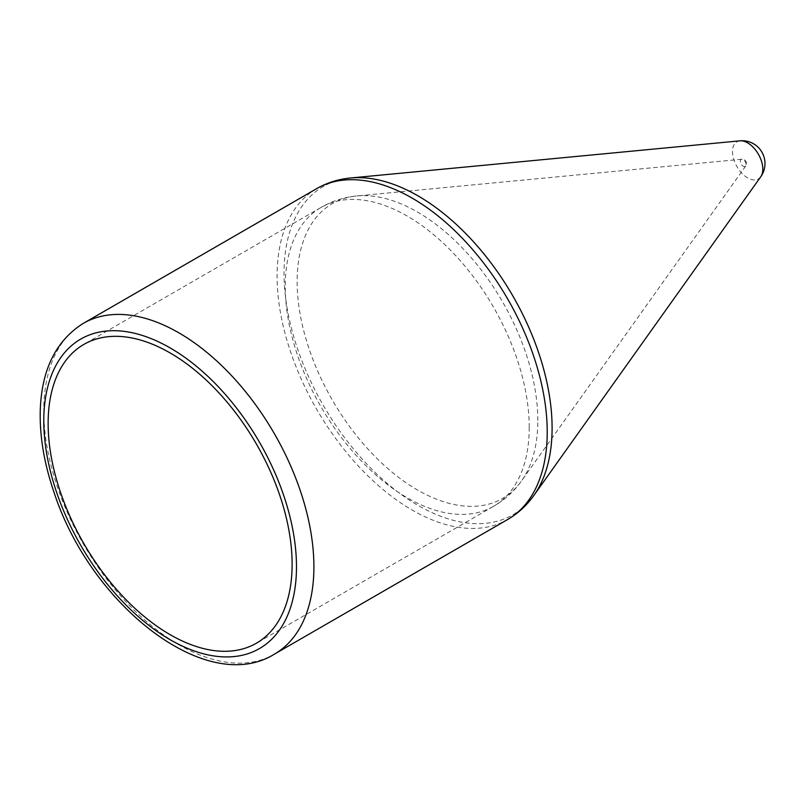 <?xml version="1.0" encoding="UTF-8"?>
<svg xmlns="http://www.w3.org/2000/svg" width="805" height="805" viewBox="0 0 805 805"><rect width="100%" height="100%" fill="white"/><g stroke="black" fill="none" stroke-linecap="round" stroke-linejoin="round"><path stroke-width="0.6" stroke-dasharray="4.03 3.02" d="M529.217 427.354A172.522 99.609 -120 0 0 453.909 253.736A172.522 99.609 -120 0 0 320.964 207.509A172.522 99.609 -120 0 0 319.263 208.535A172.522 99.609 -120 0 0 320.964 406.726A172.522 99.609 -120 0 0 491.744 507.291A172.522 99.609 -120 0 0 493.485 506.335A172.522 99.609 -120 0 0 529.217 427.354M746.084 164.592A4.055 2.345 -120 0 0 744.645 160.889A4.055 2.345 -120 0 0 741.777 159.239L741.777 159.239A4.055 2.345 -120 0 0 741.194 164.109A4.055 2.345 -120 0 0 745.702 166.031L745.702 166.031A4.055 2.345 -120 0 0 746.084 164.592M740.016 140.835A21.443 12.377 -120 0 0 736.927 166.565A21.443 12.377 -120 0 0 760.755 176.758M316.657 188.652A191.006 110.275 -120 0 0 316.647 409.212A191.006 110.275 -120 0 0 507.663 519.497M350.598 177.986A189.547 109.44 -120 0 0 323.298 405.378A189.547 109.44 -120 0 0 533.876 495.427M83.338 323.358A191.006 110.275 -120 0 0 83.338 543.918A191.006 110.275 -120 0 0 274.344 654.193M537.821 420.482A170.197 98.26 -120 0 0 477.446 265.137A170.197 98.26 -120 0 0 356.897 195.947A170.197 98.26 -120 0 0 332.374 400.135A170.197 98.26 -120 0 0 521.459 480.998A170.197 98.26 -120 0 0 537.821 420.482M320.964 207.509L83.871 344.399M493.485 506.335L256.393 643.215M491.744 507.291C503.668 500.861 513.58 492.097 521.459 480.998L745.702 166.031A4.317 4.317 0 0 0 741.777 159.239L356.897 195.947C343.333 197.225 330.795 201.421 319.263 208.535"/><path stroke-width="1.21" d="M292.124 564.245A172.522 99.609 -120 0 0 216.817 390.616A172.522 99.609 -120 0 0 83.871 344.399A172.522 99.609 -120 0 0 83.861 543.606A172.522 99.609 -120 0 0 256.393 643.215A172.522 99.609 -120 0 0 292.124 564.245M740.006 140.845A22.802 22.802 0 0 1 760.755 176.758L760.755 176.758A21.443 12.377 -120 0 0 762.818 169.131A21.443 12.377 -120 0 0 755.211 149.559A21.443 12.377 -120 0 0 740.026 140.835A21.443 12.377 -120 0 0 740.016 140.835L350.598 177.986A189.547 109.44 -120 0 1 484.852 255.034A189.547 109.44 -120 0 1 552.099 428.039A189.547 109.44 -120 0 1 533.876 495.427C526.772 505.429 518.038 513.449 507.663 519.497A191.006 110.275 -120 0 0 547.219 432.054A191.006 110.275 -120 0 0 463.841 239.83A191.006 110.275 -120 0 0 316.657 188.652C327.072 182.695 338.392 179.133 350.598 177.986M313.9 566.75A191.006 110.275 -120 0 0 230.532 374.536A191.006 110.275 -120 0 0 83.338 323.358C55.978 340.575 41.608 369.616 40.25 410.47C39.576 436.552 44.255 464.113 54.297 493.133C90.945 605.038 206.342 696.476 274.344 654.193A191.006 110.275 -120 0 0 313.9 566.75M296.482 566.75A178.69 103.161 -120 0 0 106.954 330.986A178.69 103.161 -120 0 0 106.954 583.685A178.69 103.161 -120 0 0 296.482 566.75M316.657 188.652L83.338 323.358M507.663 519.497L274.344 654.193M760.755 176.758L533.876 495.427"/></g></svg>
